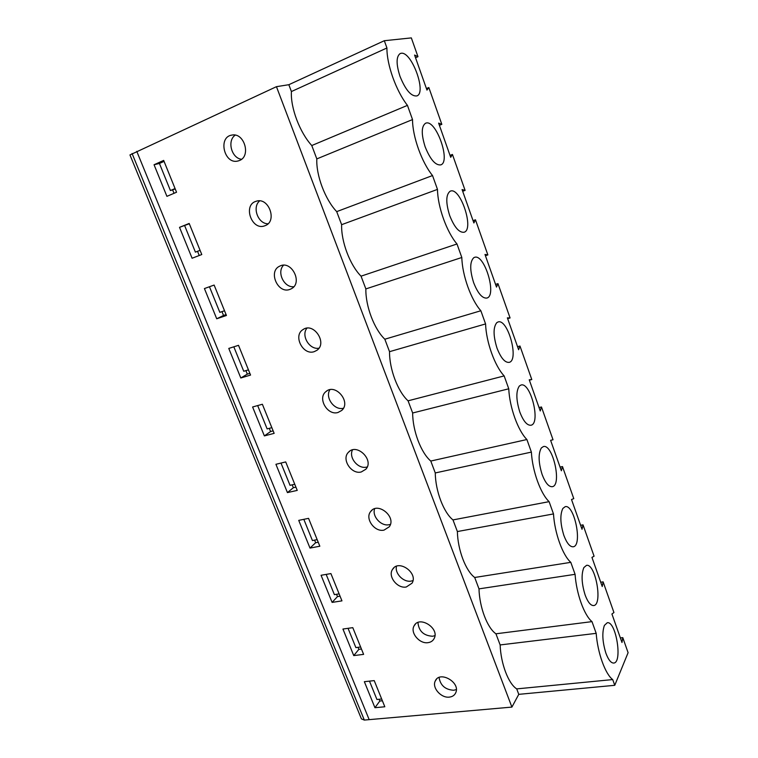 <?xml version="1.0" encoding="UTF-8"?>
<svg xmlns="http://www.w3.org/2000/svg" width="758" height="758" viewBox="0 0 758 758"><rect width="100%" height="100%" fill="white"/><g stroke="black" fill="none" stroke-linecap="round" stroke-linejoin="round"><path stroke-width="1.14" d="M379.095 699.264L379.805 701.027L382.392 700.78M358.041 647.323L358.856 649.341L361.443 649.019M336.543 594.291L337.471 596.584L340.058 596.176M314.598 540.141L315.641 542.719L318.218 542.226M292.181 484.836L293.346 487.716L295.914 487.138M269.289 428.336L270.578 431.529L273.136 430.857M245.886 370.615L247.307 374.13L249.865 373.362M221.98 311.623L223.534 315.47L226.083 314.598M197.544 251.324L199.231 255.512L201.77 254.536L192.096 258.241L179.523 227.343L189.187 223.449L201.78 254.546M241.537 159.265C231.512 158.251 226.85 140.694 235.226 135.142M172.653 189.936L174.027 193.309M267.981 223.79C258.014 223.875 251.874 207.171 259.653 200.898M293.791 286.732C284.042 287.813 276.518 272.141 283.53 265.243M318.947 348.187C309.539 350.082 300.803 335.595 306.924 328.176M343.431 408.23C334.458 410.77 324.746 397.514 329.891 389.735M367.251 466.928L366.711 467.07C358.231 469.458 348.462 457.69 352.461 449.92M390.427 524.365L389.176 524.697C381.179 526.639 371.771 516.293 374.651 508.751M412.977 580.59L411.149 581.083C403.597 582.627 394.577 573.503 396.481 566.273M434.931 635.659L432.657 636.256C423.656 635.716 418.757 631.13 417.952 622.498M456.325 689.6L453.71 690.263C445.278 689.714 440.398 685.44 439.062 677.472M384.325 40.714L386.931 47.981C386.703 64.705 396.207 91.102 407.444 105.371L412.523 119.575C412.523 136.705 421.78 162.43 432.524 175.543L437.48 189.396C437.698 206.906 446.718 231.976 456.989 243.981L461.821 257.493C462.238 275.362 471.04 299.808 480.856 310.752L485.575 323.931C486.191 342.142 494.775 365.991 504.155 375.911L508.76 388.788C509.556 407.311 517.932 430.572 526.895 439.526L531.386 452.1C532.362 470.917 540.539 493.629 549.105 501.654L553.492 513.924C554.638 533.026 562.616 555.197 570.802 562.341L575.085 574.327C576.383 593.685 584.181 615.335 591.998 621.626L596.186 633.347C597.636 652.941 605.244 674.089 612.71 679.575L614.757 685.308L628.098 652.685L622.792 637.639L621.986 642.5L611.924 613.999L613.942 612.54L603.122 581.869L602.231 586.521L591.941 557.386L594.082 556.211L583.025 524.858L582.021 529.292L571.513 499.513L573.778 498.641L562.483 466.577L561.365 470.784L550.611 440.332L553.027 439.763L541.468 406.98L540.236 410.95L529.236 379.786L531.794 379.55L519.969 346.018L518.624 349.732L507.367 317.848L510.077 317.953L497.978 283.644L496.509 287.083L484.987 254.451L487.858 254.915L475.474 219.801L473.873 222.966L462.077 189.557L465.109 190.4L452.431 154.452L450.697 157.323L438.617 123.109L441.819 124.35L428.839 87.53L426.962 90.088L414.588 55.05L417.971 56.698L411.338 37.9L384.325 40.714L288.836 84.707L291.413 91.547C290.409 107.75 299.836 132.546 311.775 145.536L316.816 158.905C316.039 175.468 325.239 199.667 336.704 211.624L341.631 224.681C341.062 241.584 350.035 265.196 361.045 276.168L365.858 288.921C365.489 306.137 374.253 329.19 384.827 339.214L389.527 351.674C389.347 369.193 397.912 391.706 408.069 400.821L412.655 412.996C412.665 430.8 421.022 452.791 430.781 461.044L435.272 472.945C435.452 491.004 443.62 512.503 452.981 519.912L457.377 531.548C457.728 549.853 465.706 570.869 474.697 577.482L478.99 588.871C479.501 607.404 487.309 627.946 495.94 633.792L500.138 644.935C500.801 663.686 508.438 683.773 516.719 688.889L518.775 694.347L511.906 707.091L276.452 86.677L129.959 154.935L361.414 718.878L364.323 720.072L132.072 153.514M288.836 84.707L276.452 86.677M364.352 681.688L374.225 680.608L384.818 706.769L374.945 707.707L364.352 681.688M342.938 629.036L352.792 627.652L363.613 654.372L353.749 655.604L342.938 629.036M321.07 575.275L330.905 573.579L341.953 600.867L332.108 602.402L321.07 575.275M298.737 520.376L308.553 518.349L319.838 546.224L310.003 548.081L298.737 520.376M275.921 464.294L285.709 461.925L297.24 490.398L287.434 492.596L275.921 464.294M252.604 406.989L262.372 404.26L274.15 433.358L264.371 435.907L252.604 406.989M228.783 348.424L238.514 345.326L250.557 375.068L240.807 377.986L228.783 348.424M204.423 288.561L214.126 285.065L226.434 315.48L216.722 318.777L204.423 288.561M154.054 164.742L163.671 160.412L176.548 192.238L166.912 196.341L154.054 164.742L159.426 163.463L170.427 190.552L175.221 188.95M511.906 707.091L369.174 719.645L136.772 151.344L369.174 719.645L364.323 720.072M239.452 160.516L237.841 161.028C224.122 164.666 217.679 136.847 231.948 135.076C244.322 132.366 251.277 156.262 239.452 160.516M264.959 225.723L264.874 225.751C251.921 231.228 242.456 205.011 256.128 201.277C268.787 196.635 277.703 221.592 264.959 225.723M289.869 289.414C277.826 294.208 267.792 271.184 279.787 266.115C291.527 259.786 303.228 283.085 291.233 288.817L289.869 289.414M314.219 351.655C303.001 355.701 292.749 335.586 303.011 329.578C313.613 321.828 327.816 343.156 316.863 350.338L314.219 351.655M338.011 412.485C327.522 415.867 317.232 398.234 325.883 391.64C335.254 382.79 351.541 402.11 341.725 410.448L338.011 412.485M361.282 471.959C351.409 474.764 341.204 459.177 348.434 452.289C356.582 442.644 374.518 460.049 365.849 469.24L361.282 471.959M384.031 530.117C374.67 532.419 364.655 518.51 370.662 511.527C377.645 501.341 396.841 517.041 389.252 526.81L384.031 530.117M406.279 586.995C397.363 588.871 387.565 576.298 392.549 569.381C398.481 558.854 418.596 573.086 412.011 583.215L406.279 586.995M428.052 642.651C419.496 644.148 409.936 632.665 414.076 625.871C419.079 615.183 439.867 628.174 434.163 638.501C432.941 640.861 430.904 642.244 428.052 642.651M449.352 697.114C441.099 698.279 431.785 687.667 435.244 681.063C439.422 670.309 460.684 682.285 455.757 692.708C454.601 695.275 452.469 696.744 449.352 697.114M614.757 685.308L518.775 694.347M583.025 524.858L580.609 525.285M563.886 535.48C560.247 523.731 559.897 514.72 562.843 508.457L565.222 506.657C574.517 504.146 582.836 546.111 573.105 546.793C569.864 546.888 566.795 543.116 563.886 535.48M603.122 581.869L600.706 582.22M585.148 595.058C581.575 583.508 581.14 574.346 583.85 567.59L586.503 565.364C595.551 563.185 603.036 605.206 593.58 605.566C590.624 605.595 587.81 602.089 585.148 595.058M591.998 621.626L495.94 633.792M575.085 574.327L478.99 588.871M526.895 439.526L430.781 461.044M508.76 388.788L412.655 412.996M461.821 257.493L365.858 288.921M456.989 243.981L361.045 276.168M475.474 219.801L473.049 220.635M487.858 254.915L485.433 255.711M531.794 379.55L529.368 380.165M541.468 406.98L539.042 407.558M531.386 452.1L435.272 472.945M541.345 447.95L543.401 446.557C552.914 443.695 562.18 485.67 552.212 486.702C548.669 486.873 545.305 482.808 542.122 474.508C538.407 462.551 538.152 453.701 541.345 447.95M496.812 322.633L498.063 321.97C507.907 318.332 519.438 360.6 509.092 362.381C504.885 362.731 500.867 357.984 497.021 348.159C493.174 335.766 493.107 327.267 496.812 322.633M450.119 191.234L450.356 191.139C460.352 186.648 474.593 229.674 464.048 232.251C459.13 232.791 454.345 227.239 449.693 215.594C445.695 202.746 445.846 194.617 450.119 191.234M401.105 53.287C411.556 51.013 426.906 92.836 416.881 95.915C411.243 96.626 405.606 90.098 399.987 76.331C396.093 64.136 396.15 56.537 400.167 53.553L401.105 53.287M425.92 123.109C436.087 119.319 451.124 162.013 440.739 164.884C435.462 165.509 430.269 159.493 425.153 146.834C421.173 134.157 421.315 126.292 425.579 123.222L425.92 123.109M473.75 257.72L474.508 257.36C484.466 253.314 497.286 295.885 486.816 298.065C482.268 298.51 477.872 293.384 473.646 282.687C469.723 270.066 469.761 261.747 473.75 257.72M519.334 386.03L521.021 385.017C530.723 381.776 541.051 423.845 530.884 425.247C527.018 425.503 523.333 421.116 519.836 412.087C516.056 399.911 515.895 391.223 519.334 386.03M604.391 625.407L607.262 622.735C616.046 620.84 622.82 662.994 613.639 663.051C610.939 663.023 608.371 659.763 605.936 653.282C602.42 641.922 601.909 632.636 604.391 625.407M504.155 375.911L408.069 400.821M519.969 346.018L517.553 346.681M270.578 431.529L264.371 435.907M247.307 374.13L240.807 377.986M417.971 56.698L415.545 57.769M386.931 47.981L291.413 91.547M407.444 105.371L311.775 145.536M412.523 119.575L316.816 158.905M428.839 87.53L426.413 88.553M441.819 124.35L439.394 125.316M452.431 154.452L450.006 155.381M465.109 190.4L462.683 191.281M437.48 189.396L341.631 224.681M432.524 175.543L336.704 211.624M199.231 255.512L192.096 258.241M189.311 223.752L179.523 227.343M223.534 315.47L216.722 318.777M337.471 596.584L332.108 602.402M315.641 542.719L310.003 548.081M379.805 701.027L374.945 707.707M612.71 679.575L516.719 688.889M622.792 637.639L620.376 637.923M596.186 633.347L500.138 644.935M549.105 501.654L452.981 519.912M553.492 513.924L457.377 531.548M562.483 466.577L560.058 467.08M358.856 649.341L353.749 655.604M293.346 487.716L287.434 492.596M570.802 562.341L474.697 577.482M485.575 323.931L389.527 351.674M510.077 317.953L507.652 318.654M497.978 283.644L495.552 284.383M480.856 310.752L384.827 339.214M200.074 250.339L195.403 252.13L200.074 250.358M184.658 225.638L195.403 252.13M175.07 188.562L170.427 190.552M164.06 161.378L159.426 163.463M317.176 539.639L312.438 540.558L303.825 519.325M294.748 484.248L290.03 485.328L280.991 463.062M271.847 427.664L267.138 428.905L257.663 405.577M248.444 369.847L243.744 371.259L233.824 346.813M224.52 310.752L219.839 312.353L209.454 286.751M381.681 699.009L376.925 699.482L369.478 681.129M360.619 646.991L355.872 647.597L348.045 628.316M339.12 593.874L334.382 594.632L326.167 574.403M414.076 625.871L415.46 624.061M348.434 452.289L349.902 451.048M325.883 391.64L327.162 390.74M303.011 329.578L303.92 329.048M237.841 161.028L238.571 160.838M435.244 681.063L436.485 679.206M370.662 511.527L372.187 510.02M392.549 569.381L394.027 567.676"/></g></svg>
